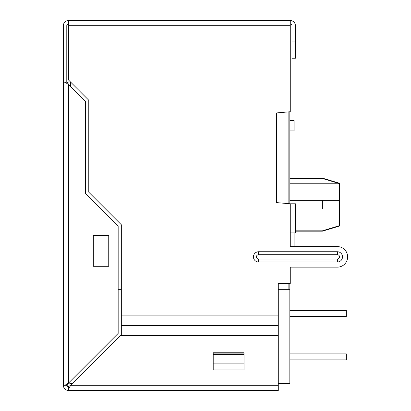 <?xml version="1.0" encoding="UTF-8"?>
<svg xmlns="http://www.w3.org/2000/svg" width="411" height="411" viewBox="0 0 411 411"><rect width="100%" height="100%" fill="white"/><g stroke="black" fill="none" stroke-linecap="round" stroke-linejoin="round"><path stroke-width="0.62" d="M294.122 232.898L294.122 246.6L337.364 246.6L290.269 246.6L290.269 203.789L276.567 202.608L276.567 112.922L290.269 111.741L290.269 25.688L68.498 25.688L68.498 79.965L88.781 100.248L88.781 192.204L121.322 224.74L121.322 335.648M290.269 23.977A1.711 1.711 0 0 1 291.98 25.688L291.98 58.223L295.406 58.223L295.406 25.688A5.138 5.138 0 0 0 290.269 20.55L290.269 25.688M290.269 20.55L68.498 20.55A5.138 5.138 0 0 0 63.361 25.688L63.361 82.2L67.291 82.2L68.498 84.435L67.291 82.2M67.291 385.313L68.498 383.078L67.291 385.313L63.361 385.313L63.361 82.2M66.788 25.688A1.711 1.711 0 0 1 68.498 23.977A1.711 1.711 0 0 0 66.788 25.688L66.788 82.2M213.206 354.477L213.206 369.9L244.031 369.9L244.031 352.777L244.031 353.116L213.206 353.116L213.206 352.777L244.031 352.777L213.206 352.777L213.206 354.477L244.031 354.477M66.788 385.313A1.711 1.711 0 0 0 68.498 387.023L66.952 386.042L68.498 387.023M63.361 385.313A5.138 5.138 0 0 0 68.498 390.45L278.283 390.45L278.283 335.648L120.397 335.648L70.733 385.313L68.498 386.525L70.733 385.313L68.498 388.945L68.498 386.525M290.269 267.15L337.364 267.15L290.269 267.15L290.269 283.42L278.283 283.42L278.283 335.648M337.364 246.6A10.275 10.275 0 0 1 347.639 256.875A10.275 10.275 0 0 1 337.364 267.15M337.364 259.048L337.364 262.013L258.586 262.013A5.138 5.138 0 0 1 253.448 256.875A5.138 5.138 0 0 1 258.586 251.738L337.364 251.738L337.364 254.702A2.173 2.173 0 0 1 339.532 256.875A2.173 2.173 0 0 1 337.364 259.048L258.586 259.048L258.586 262.013M337.364 262.013A5.138 5.138 0 0 0 342.502 256.875A5.138 5.138 0 0 0 337.364 251.738M68.498 25.688L68.498 20.55M68.498 390.45L68.498 388.945M64.866 385.313L68.498 383.078L118.163 333.419L118.163 226.05L85.627 193.514L85.627 101.558L68.498 84.435L64.866 82.2M108.745 235.467L93.323 235.467L93.323 266.292L108.745 266.292L108.745 235.467M290.269 203.789L295.406 203.789L295.406 232.898L290.269 232.898M278.283 289.329L289.842 289.329L289.842 283.42M289.842 203.748L289.842 111.777M289.842 289.329L289.842 383.514L278.283 383.514M339.501 225.618L339.501 226.05L322.378 231.188L322.378 230.838L339.501 225.618L339.501 208.932L295.406 208.927M68.93 80.397L68.93 84.861M72.531 383.514L70.641 383.514A1.711 1.711 0 0 1 69.079 382.502M121.322 289.329L118.163 289.329M322.378 208.927L322.378 200.363L289.842 200.363M322.378 230.838L295.406 230.838M339.501 208.932L339.501 183.239L322.378 178.102L289.842 178.102M322.378 178.102L322.378 178.446L338.089 183.239L322.378 178.446L289.842 178.446M338.089 183.239L339.501 183.671L338.089 183.239L289.842 183.239M322.378 200.363L339.501 200.357M289.842 316.383L346.355 316.383L346.355 310.392L289.842 310.392M289.842 359.882L346.355 359.882L346.355 353.886L289.842 353.886M289.842 120.644L294.122 120.644L294.122 130.919L289.842 130.919M244.031 369.9L213.206 369.9M121.322 315.098L278.283 315.098M258.586 251.738L258.586 254.702L337.364 254.702M258.586 254.702A2.173 2.173 0 0 0 256.418 256.875A2.173 2.173 0 0 0 258.586 259.048M121.322 325.373L278.283 325.373M295.406 41.1L291.98 41.1M70.733 385.313L278.283 385.313M68.498 84.435L68.498 383.078M213.206 363.103L244.031 363.103M338.089 226.05L295.406 226.05M288.126 289.329L288.126 283.42M288.126 203.604L288.126 111.926M70.641 82.108L70.641 86.572M322.378 231.188L295.406 231.188"/></g></svg>

